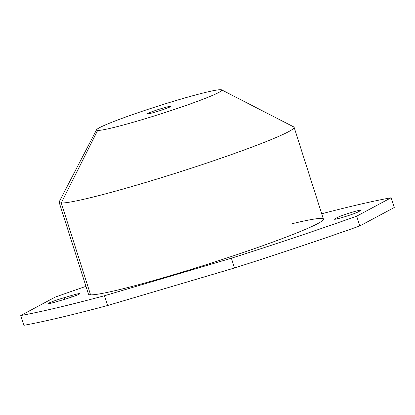 <?xml version="1.0" encoding="UTF-8"?>
<svg xmlns="http://www.w3.org/2000/svg" width="415" height="415" viewBox="0 0 415 415"><rect width="100%" height="100%" fill="white"/><g stroke="black" fill="none" stroke-linecap="round" stroke-linejoin="round"><path stroke-width="0.62" d="M64.564 299.334L64.05 297.726L71.515 295.516L71.977 296.958L71.515 295.516L64.05 297.726L64.564 299.334M56.689 301.663A12.746 0.799 162.3 0 1 48.228 303.567A12.746 0.799 162.3 0 1 64.05 297.726A12.746 0.799 -17.7 0 0 48.799 303.116A12.746 0.799 -17.7 0 0 56.689 301.663L64.154 299.459A12.746 0.799 -17.7 0 0 79.405 294.064A12.746 0.799 -17.7 0 0 71.515 295.516A12.746 0.799 162.3 0 1 79.976 293.613A12.746 0.799 162.3 0 1 64.154 299.459L56.689 301.663M104.476 295.745A287.761 18.068 162.3 0 1 20.75 315.535L55.195 297.104A287.761 18.068 162.3 0 1 85.967 286.355A287.761 18.068 -17.7 0 0 55.195 297.104L20.75 315.535A287.761 18.068 -17.7 0 0 104.476 295.745L107.594 305.518L234.506 267.986A287.761 18.068 -17.7 0 0 359.805 225.952L394.25 207.521L359.805 225.952A287.761 18.068 162.3 0 1 234.506 267.986L107.594 305.518A287.761 18.068 162.3 0 1 23.868 325.303A287.761 18.068 -17.7 0 0 107.594 305.518L104.476 295.745L231.388 258.213L104.476 295.745M356.687 216.179A287.761 18.068 162.3 0 1 231.388 258.213L234.506 267.986L231.388 258.213A287.761 18.068 -17.7 0 0 356.687 216.179L359.805 225.952L356.687 216.179L391.132 197.748L356.687 216.179M321.708 213.761A287.761 18.068 162.3 0 1 391.132 197.748L394.25 207.521L391.132 197.748A287.761 18.068 -17.7 0 0 321.708 213.761M360.542 210.633A12.746 0.799 -17.7 0 0 352.651 212.086A12.746 0.799 -17.7 0 0 337.395 217.481L335.019 218.752A12.746 0.799 -17.7 0 0 342.909 217.299A12.746 0.799 -17.7 0 0 358.166 211.904L360.542 210.633L358.166 211.904A12.746 0.799 162.3 0 1 344.849 216.713A12.746 0.799 162.3 0 1 334.454 219.203A12.746 0.799 162.3 0 1 335.019 218.752L337.395 217.481L337.789 218.705L337.395 217.481A12.746 0.799 162.3 0 1 350.711 212.672A12.746 0.799 162.3 0 1 361.107 210.182A12.746 0.799 162.3 0 1 360.542 210.633M221.62 89.868L293.737 126.907A123.328 7.745 162.3 0 1 192.731 167.722A123.328 7.745 162.3 0 1 61.275 202.997L97.644 130.445A65.772 4.129 -17.7 0 0 167.753 111.635A65.772 4.129 -17.7 0 0 221.62 89.868A65.772 4.129 -17.7 0 0 220.687 89.697A65.772 4.129 -17.7 0 0 154.499 107.231A65.772 4.129 -17.7 0 0 96.55 129.781A65.772 4.129 -17.7 0 0 97.644 130.445A65.772 4.129 162.3 0 1 147.211 109.617A65.772 4.129 162.3 0 1 220.687 89.697A65.772 4.129 162.3 0 1 171.12 110.53A65.772 4.129 162.3 0 1 97.644 130.445L61.275 202.997A123.328 7.745 -17.7 0 0 189.058 168.921A123.328 7.745 -17.7 0 0 294.116 127.296L323.43 219.146A123.328 7.745 162.3 0 1 170.306 275.71A123.328 7.745 162.3 0 1 90.584 294.847A123.328 7.745 -17.7 0 0 170.306 275.71A123.328 7.745 -17.7 0 0 321.293 218.435A123.328 7.745 162.3 0 0 292.497 223.638M23.868 325.303L20.75 315.535L23.868 325.303M167.976 107.807L167.66 106.811A12.331 0.773 162.3 0 1 170.913 106.323A12.331 0.773 162.3 0 1 163.645 109.399A12.331 0.773 162.3 0 1 150.671 113.331A12.331 0.773 162.3 0 1 147.413 113.819A12.331 0.773 162.3 0 1 154.681 110.743A12.331 0.773 162.3 0 1 167.66 106.811L167.976 107.807M150.671 113.331A12.331 0.773 -17.7 0 0 167.281 108.082A12.331 0.773 -17.7 0 0 167.66 106.811A12.331 0.773 -17.7 0 0 151.044 112.066A12.331 0.773 -17.7 0 0 150.671 113.331M90.584 294.847A123.328 7.745 162.3 0 1 88.452 294.136L59.138 202.287A123.328 7.745 -17.7 0 0 61.275 202.997L90.584 294.847L61.275 202.997A123.328 7.745 162.3 0 1 59.226 201.747L96.55 129.781M294.116 127.296A123.328 7.745 -17.7 0 0 291.984 126.585M335.18 219.239L335.019 218.752L335.18 219.239"/></g></svg>
